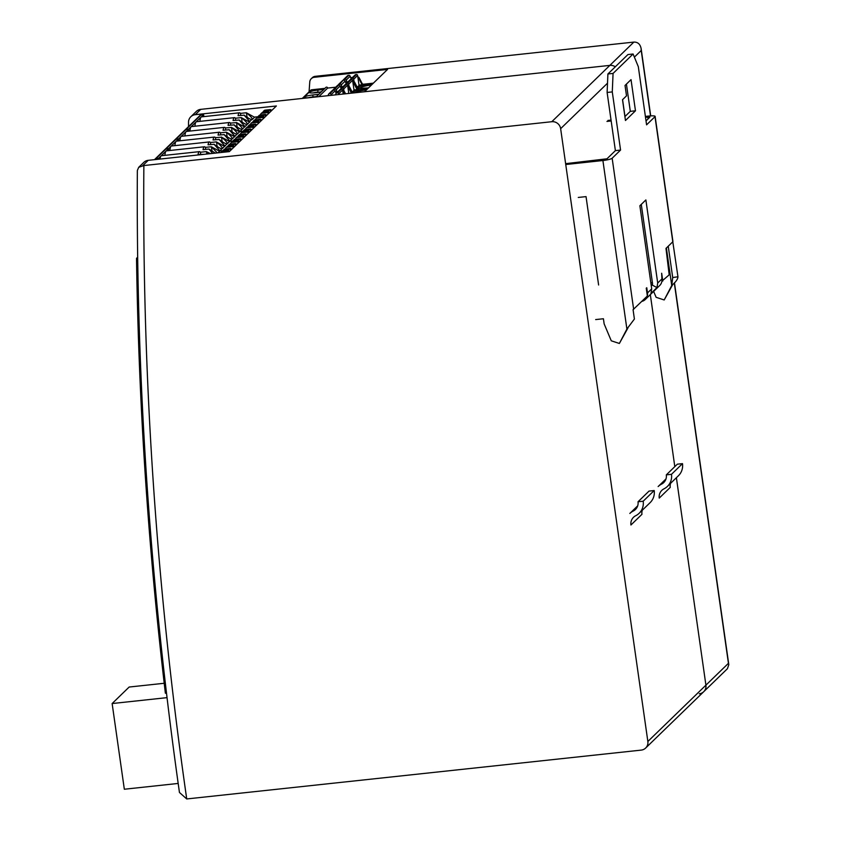 <?xml version="1.0" encoding="UTF-8"?>
<svg xmlns="http://www.w3.org/2000/svg" width="841" height="841" viewBox="0 0 841 841"><rect width="100%" height="100%" fill="white"/><g stroke="black" fill="none" stroke-linecap="round" stroke-linejoin="round"><path stroke-width="1.26" d="M645.657 748.038A7.968 7.685 45.9 0 1 641.22 750.109L186.734 798.95A4241.962 4093.2 45.9 0 1 143.864 165.551L551.791 121.714A7.968 7.685 45.9 0 1 560.642 128.673L647.854 741.478A7.968 7.685 45.9 0 1 645.657 748.038L703.717 691.712A7.968 7.685 -134.1 0 0 705.914 685.163L676.385 477.709L705.914 685.163A7.968 7.685 45.9 0 1 699.27 693.783M703.717 691.712L727.433 668.7L728.811 664.684L728.432 663.318L647.854 741.478M309.078 91.827A4249.93 4100.895 45.9 0 1 309.772 81.945A5.309 5.13 45.9 0 1 314.24 77.298L387.543 69.425L364.521 91.753L609.841 65.388A7.968 7.685 45.9 0 1 615.286 66.817A7.968 7.685 -134.1 0 0 609.841 65.388L200.757 109.351A7.968 7.685 -134.1 0 0 196.31 111.422L190.812 116.762A7.968 7.685 45.9 0 1 195.249 114.691L276.374 105.977L229.341 151.611L148.205 160.337A7.968 7.685 -134.1 0 0 143.769 162.408L138.712 167.306L137.356 170.492C135.969 378.324 150.013 585.651 179.459 792.485L186.734 798.95M634.377 57.135L641.22 50.502L641.126 48.557C640.211 44.142 637.793 41.987 633.862 42.092L315.238 76.331A5.309 5.13 -134.1 0 0 312.274 77.708L311.275 78.686M622.582 99.659L624.979 116.51L622.582 99.659M650.324 294.602L674.808 466.629L650.324 294.602M351.202 78.728L355.102 74.944A1.325 1.283 -134.1 0 1 355.848 74.597L351.937 78.381A1.325 1.283 -134.1 0 0 350.834 79.453L346.934 83.238A1.325 1.283 -134.1 0 0 345.83 84.31L346.429 84.247A1.062 1.03 -134.1 0 1 347.606 85.172L343.706 88.957A1.062 1.03 -134.1 0 0 342.518 88.032L341.93 88.095A1.325 1.283 -134.1 0 0 340.826 89.167A1.325 1.283 -134.1 0 0 340.09 89.514L336.19 93.298A1.325 1.283 -134.1 0 0 335.811 94.108L335.748 94.844M328.663 94.055L332.563 90.26A1.062 1.03 -134.1 0 1 333.162 89.987L329.252 93.772A1.062 1.03 -134.1 0 0 328.368 94.928L328.474 95.632M341.93 88.095L345.83 84.31A1.325 1.283 -134.1 0 0 345.094 84.657L341.194 88.442M333.162 89.987L333.751 89.924A1.325 1.283 -134.1 0 1 335.16 90.807L336.116 93.372M335.16 90.807L331.249 94.591L331.512 95.306M329.252 93.772L329.851 93.708A1.325 1.283 -134.1 0 1 331.249 94.591M343.706 88.957L344.043 91.312M338.166 85.13L334.255 88.925A1.062 1.03 -134.1 0 0 333.667 89.199L337.567 85.414A1.062 1.03 -134.1 0 1 338.166 85.13L338.755 85.067A1.325 1.283 -134.1 0 1 340.163 85.95L336.253 89.735L336.989 91.722M336.253 89.735A1.325 1.283 -134.1 0 0 334.855 88.862L334.255 88.925M333.667 89.199A1.062 1.03 -134.1 0 0 333.362 89.966M324.91 88.368L311.643 89.787A1.598 1.535 -134.1 0 0 310.76 90.208L302.266 98.45M342.602 90.029L338.702 93.814A1.062 1.03 -134.1 0 0 337.514 92.888L341.425 89.104A1.062 1.03 -134.1 0 1 342.602 90.029L343.181 94.045M338.702 93.814L338.797 94.518M336.926 92.952A1.325 1.283 -134.1 0 0 336.19 93.298M340.163 85.95L341.12 88.526M312.978 97.293L312.873 94.949L318.781 94.308M308.111 97.777A6.244 0.988 -8.1 0 1 312.936 96.936L316.458 96.557M321.031 92.121L315.133 92.762A7.306 1.156 -8.1 0 1 309.32 92.552A7.306 1.156 -8.1 0 1 309.404 92.184A7.306 1.156 -8.1 0 1 317.877 90.092L323.785 89.451M316.037 96.967L325.887 87.411A1.062 1.03 -134.1 0 1 327.654 88.063L318.792 96.673M344.295 93.929L343.654 92.689A1.598 1.535 -134.1 0 0 342.897 92.058M335.832 92.626L337.01 92.489M335.548 91.869L337.914 91.616M343.654 92.689L344.558 91.816A1.598 1.535 -134.1 0 0 343.023 91.07M344.558 91.816L345.577 93.793M347.606 85.172L348.784 93.446M312.873 94.949A7.306 1.156 -8.1 0 0 304.4 97.041A7.306 1.156 -8.1 0 0 304.316 97.409A7.306 1.156 -8.1 0 0 309.067 97.714M351.422 93.162L348.658 87.842A1.598 1.535 -134.1 0 0 347.901 87.201M340.836 87.769L342.014 87.643M340.563 87.022L342.918 86.76M348.658 87.842L349.562 86.959A1.598 1.535 -134.1 0 0 348.027 86.213M352.179 93.078L352.547 92.731A1.598 1.535 -134.1 0 0 352.778 93.015M349.562 86.959L352.547 92.731M346.198 83.585L350.098 79.8A1.325 1.283 -134.1 0 1 350.844 79.453L351.433 79.39A1.062 1.03 -134.1 0 1 352.61 80.316L348.71 84.1L349.047 86.455M348.71 84.1A1.062 1.03 -134.1 0 0 347.533 83.175L346.934 83.238M346.124 83.669L345.167 81.093L341.267 84.888L342.003 86.865M341.267 84.888A1.325 1.283 -134.1 0 0 339.859 84.005L339.259 84.068A1.062 1.03 -134.1 0 0 338.366 85.109M338.671 84.342L342.581 80.557A1.062 1.03 -134.1 0 1 343.17 80.273L339.859 84.005M345.167 81.093A1.325 1.283 -134.1 0 0 343.759 80.21M352.61 80.316L354.04 90.323M317.993 92.457L321.462 91.701M327.654 88.063L335.727 87.201M352.905 82.344A1.598 1.535 -134.1 0 1 353.662 82.986L356.647 88.747A1.598 1.535 -134.1 0 0 358.182 89.493L354.481 89.892L352.211 92.09M345.84 82.912L347.028 82.786M345.567 82.166L347.922 81.913M353.662 82.986L354.566 82.113A1.598 1.535 -134.1 0 0 353.031 81.356M356.647 88.747L357.551 87.874A1.598 1.535 -134.1 0 0 359.086 88.62L358.182 89.493M354.566 82.113L357.551 87.874M357.215 87.233L359.485 85.036L363.186 84.636A1.598 1.535 -134.1 0 1 361.651 83.89L358.665 78.129A1.598 1.535 -134.1 0 0 357.909 77.488M357.824 76.93A1.598 1.535 -134.1 0 1 359.118 77.687L362.103 83.448A1.598 1.535 -134.1 0 0 363.638 84.205L373.383 83.154M350.708 77.677L352.474 77.488M351.128 78.812L350.171 76.237A1.325 1.283 -134.1 0 0 348.763 75.364L344.863 79.149A1.325 1.283 -134.1 0 1 346.271 80.032L347.007 82.008M350.844 78.055L352.032 77.929M355.848 74.597L356.437 74.534A1.062 1.03 -134.1 0 1 357.614 75.459L353.714 79.254L354.05 81.598M353.714 79.254A1.062 1.03 -134.1 0 0 352.537 78.318L351.937 78.381M344.274 79.212A1.062 1.03 -134.1 0 0 343.37 80.252M348.174 75.427A1.062 1.03 -134.1 0 0 347.585 75.701L343.675 79.485M357.614 75.459L359.044 85.467M317.877 90.092L317.94 92.079A6.244 0.988 -8.1 0 0 313.115 92.92M188.51 126.623A4249.93 4100.895 45.9 0 1 188.531 122.155A7.968 7.685 45.9 0 1 190.812 116.762M143.864 165.551L138.712 167.306M178.187 783.444L124.331 789.236L112.137 703.549L129.157 687.034L164.216 683.27M112.137 703.549L167.044 697.641M137.682 258.282L136.526 258.334A4251.266 4102.177 45.9 0 0 165.383 693.226L166.507 693.173M136.526 258.334L137.672 257.22M154.702 159.632A1.598 1.535 45.9 0 1 155.08 159.054L175.096 139.627A1.598 1.535 45.9 0 1 175.979 139.217L178.565 138.944L178.849 140.889L178.565 138.944L203.585 114.66L201.01 114.944A1.598 1.535 45.9 0 0 200.116 115.354L185.104 129.924A1.598 1.535 45.9 0 1 185.998 129.503L188.573 129.23L188.857 131.185L188.573 129.23L185.998 129.503L201.01 114.944M179.921 140.773A13.277 2.786 -96.1 0 1 181.067 136.515A13.277 2.786 -96.1 0 1 181.498 136.295L219.459 132.205A13.277 2.786 -96.1 0 1 220.426 132.815L226.324 132.184L234.565 136.694L232.274 138.923C231.138 139.28 228.437 137.84 224.158 134.613L218.071 135.096A13.277 2.786 -96.1 0 1 219.028 132.436A13.277 2.786 -96.1 0 1 219.459 132.205M226.324 132.184L226.513 132.331C230.003 135.138 231.958 137.22 232.368 138.555L229.982 141.141L223.979 134.465M240.873 140.426L240.663 140.163A1.598 1.535 -134.1 0 0 239.212 139.522L234.282 140.058A1.598 1.535 -134.1 0 0 233.052 140.973L229.33 141.393L233.052 140.994L232.799 141.593M255.885 125.866L255.675 125.593A1.598 1.535 -134.1 0 0 254.224 124.962L249.304 125.488A1.598 1.535 -134.1 0 0 248.074 126.413L247.822 127.033M256.684 125.088L256.484 124.815A1.598 1.535 -134.1 0 0 255.023 124.184L254.224 124.962M220.71 134.812L220.426 132.815M255.023 124.184L250.103 124.71A1.598 1.535 -134.1 0 0 249.209 125.13L248.41 125.908M253.477 128.189L253.278 127.927A1.598 1.535 -134.1 0 0 251.827 127.285L246.897 127.821A1.598 1.535 -134.1 0 0 246.014 128.231L246.812 127.454A1.598 1.535 -134.1 0 1 247.696 127.044L252.626 126.518A1.598 1.535 -134.1 0 1 254.077 127.149L254.276 127.412M248.473 133.046L248.274 132.783A1.598 1.535 -134.1 0 0 246.823 132.142L241.893 132.678A1.598 1.535 -134.1 0 0 241.01 133.088L241.809 132.31A1.598 1.535 -134.1 0 1 242.692 131.9L247.622 131.364A1.598 1.535 -134.1 0 1 249.073 132.005L249.272 132.268M241.01 133.088A1.598 1.535 -134.1 0 0 240.663 133.593L240.337 134.392M250.881 130.712L250.671 130.45A1.598 1.535 -134.1 0 0 249.22 129.819L244.3 130.344A1.598 1.535 -134.1 0 0 243.07 131.27L242.818 131.89M251.68 129.945L251.47 129.672A1.598 1.535 -134.1 0 0 250.019 129.041L245.099 129.567A1.598 1.535 -134.1 0 0 244.205 129.977L243.406 130.754M246.014 128.231A1.598 1.535 -134.1 0 0 245.667 128.747L245.341 129.546M229.982 141.141L229.088 141.235M244.142 131.743L244.941 130.975L248.337 130.607L247.548 131.375M239.338 131.68L243.06 131.28L239.338 131.68M249.472 132.09L248.337 130.607M249.146 126.886L249.945 126.118L253.341 125.751L252.552 126.518M254.476 127.233L253.341 125.751M231.328 127.327L239.569 131.837L237.278 134.066C236.142 134.423 233.441 132.983 229.162 129.756L223.075 130.239A13.277 2.786 -96.1 0 1 224.032 127.58A13.277 2.786 -96.1 0 1 224.463 127.359A13.277 2.786 -96.1 0 1 225.43 127.958L231.517 127.475C235.007 130.281 236.962 132.363 237.372 133.698L234.986 136.284L228.983 129.609M225.714 129.956L225.43 127.958M184.925 135.927A13.277 2.786 -96.1 0 1 186.071 131.659A13.277 2.786 -96.1 0 1 186.502 131.438L224.463 127.359M234.986 136.284L234.103 136.379M168.557 148.647L178.565 138.944L175.979 139.217L185.998 129.503A1.598 1.535 45.9 0 0 185.104 129.924L175.096 139.627A1.598 1.535 45.9 0 1 175.979 139.217L165.971 148.931L168.557 148.647L168.831 150.602L168.557 148.647L165.971 148.931A1.598 1.535 45.9 0 0 165.088 149.341A1.598 1.535 45.9 0 1 165.971 148.931L155.963 158.634L158.55 158.36L168.557 148.647M169.914 150.486A13.277 2.786 -96.1 0 1 171.059 146.218A13.277 2.786 -96.1 0 1 171.49 145.998L209.451 141.919A13.277 2.786 -96.1 0 1 210.408 142.528L216.316 141.887L224.558 146.408L222.266 148.626C221.13 148.994 218.429 147.553 214.15 144.316L208.063 144.81A13.277 2.786 -96.1 0 1 209.02 142.14A13.277 2.786 -96.1 0 1 209.451 141.919M216.316 141.887L216.505 142.034C219.995 144.852 221.95 146.923 222.36 148.258L219.974 150.854L213.961 144.168M230.855 150.14L230.655 149.866A1.598 1.535 -134.1 0 0 229.204 149.235L224.274 149.761A1.598 1.535 -134.1 0 0 223.044 150.686L219.322 151.107L223.044 150.707L222.791 151.306M245.877 135.569L245.667 135.306A1.598 1.535 -134.1 0 0 244.216 134.665L239.296 135.201A1.598 1.535 -134.1 0 0 238.056 136.126L237.814 136.736M246.676 134.791L246.466 134.528A1.598 1.535 -134.1 0 0 245.015 133.898L244.216 134.665M210.702 144.526L210.408 142.528M245.015 133.898L240.095 134.423A1.598 1.535 -134.1 0 0 239.201 134.833L238.402 135.611M243.47 137.903L243.27 137.64A1.598 1.535 -134.1 0 0 241.819 136.999L236.889 137.525A1.598 1.535 -134.1 0 0 236.006 137.945L236.805 137.167A1.598 1.535 -134.1 0 1 237.688 136.757L242.618 136.221A1.598 1.535 -134.1 0 1 244.069 136.862L244.268 137.125M238.466 142.76L238.266 142.486A1.598 1.535 -134.1 0 0 236.805 141.856L231.885 142.381A1.598 1.535 -134.1 0 0 231.002 142.802L231.801 142.024A1.598 1.535 -134.1 0 1 232.684 141.603L237.614 141.078A1.598 1.535 -134.1 0 1 239.065 141.709L239.264 141.982M231.002 142.802A1.598 1.535 -134.1 0 0 230.655 143.306L230.329 144.105M241.672 139.648L241.462 139.385A1.598 1.535 -134.1 0 0 240.011 138.744L235.091 139.28A1.598 1.535 -134.1 0 0 234.197 139.69L233.399 140.468M236.006 137.945A1.598 1.535 -134.1 0 0 235.659 138.45L235.333 139.249M219.974 150.854L219.081 150.949M234.134 141.456L234.923 140.689L238.329 140.321L237.54 141.088M239.454 141.793L238.329 140.321M239.138 136.599L239.927 135.832L243.333 135.464L242.544 136.231M244.468 136.936L243.333 135.464M221.32 137.03L229.561 141.551L227.27 143.769C226.134 144.137 223.433 142.697 219.154 139.459L213.067 139.953A13.277 2.786 -96.1 0 1 214.024 137.283A13.277 2.786 -96.1 0 1 214.455 137.062A13.277 2.786 -96.1 0 1 215.422 137.672L221.509 137.178C224.999 139.995 226.954 142.076 227.364 143.412L224.978 145.998L218.965 139.312M215.706 139.669L215.422 137.672M174.917 145.63A13.277 2.786 -96.1 0 1 176.063 141.362A13.277 2.786 -96.1 0 1 176.494 141.141L214.455 137.062M224.978 145.998L224.084 146.092M158.665 159.212L158.55 158.36M160.021 159.065A13.277 2.786 -96.1 0 1 161.052 155.932A13.277 2.786 -96.1 0 1 161.483 155.711L199.443 151.632A13.277 2.786 -96.1 0 1 200.4 152.232L206.308 151.601L210.544 153.64M204.479 154.292L198.056 154.513A13.277 2.786 -96.1 0 1 199.012 151.853A13.277 2.786 -96.1 0 1 199.443 151.632M206.308 151.601L208.936 153.808M155.08 159.054A1.598 1.535 45.9 0 1 155.963 158.634M235.869 145.283L235.659 145.02A1.598 1.535 -134.1 0 0 234.208 144.379L229.278 144.904A1.598 1.535 -134.1 0 0 228.048 145.829L227.795 146.45M236.668 144.505L236.458 144.242A1.598 1.535 -134.1 0 0 235.007 143.601L234.208 144.379M200.684 154.229L200.4 152.232M235.007 143.601L230.087 144.137A1.598 1.535 -134.1 0 0 229.194 144.547L228.395 145.325M233.462 147.617L233.262 147.343A1.598 1.535 -134.1 0 0 231.801 146.712L226.881 147.238A1.598 1.535 -134.1 0 0 225.987 147.659L226.797 146.881A1.598 1.535 -134.1 0 1 227.68 146.46L232.61 145.935A1.598 1.535 -134.1 0 1 234.061 146.565L234.261 146.839M227.785 151.779A1.598 1.535 -134.1 0 0 226.797 151.569L221.877 152.095A1.598 1.535 -134.1 0 0 220.983 152.505L221.793 151.727A1.598 1.535 -134.1 0 1 222.676 151.317L227.606 150.791A1.598 1.535 -134.1 0 1 229.057 151.422L229.215 151.632M231.664 149.362L231.454 149.088A1.598 1.535 -134.1 0 0 230.003 148.458L225.083 148.983A1.598 1.535 -134.1 0 0 224.19 149.404L223.391 150.182M225.987 147.659A1.598 1.535 -134.1 0 0 225.651 148.163L225.325 148.962M224.126 151.159L224.915 150.392L228.321 150.034L227.533 150.791M229.446 151.506L228.321 150.034M229.13 146.302L229.919 145.546L233.325 145.178L232.536 145.945M234.45 146.649L233.325 145.178M212.132 151.327L211.312 146.744L219.554 151.254L217.924 152.841M211.501 146.891L217.304 152.904M211.312 146.744L205.404 147.375L205.688 149.383M212.605 153.409L208.957 149.025L203.059 149.666A13.277 2.786 -96.1 0 1 204.016 146.996A13.277 2.786 -96.1 0 1 204.447 146.776A13.277 2.786 -96.1 0 1 205.404 147.375M208.957 149.025L215.275 153.125M164.899 155.343A13.277 2.786 -96.1 0 1 166.055 151.075A13.277 2.786 -96.1 0 1 166.486 150.854L204.447 146.776M189.929 131.07A13.277 2.786 -96.1 0 1 191.075 126.802A13.277 2.786 -96.1 0 1 191.506 126.581L229.467 122.502A13.277 2.786 -96.1 0 1 230.434 123.101L236.521 122.618C240.011 125.435 241.966 127.506 242.376 128.841L242.282 129.209C241.146 129.567 238.445 128.137 234.166 124.899L228.079 125.383A13.277 2.786 -96.1 0 1 229.036 122.723A13.277 2.786 -96.1 0 1 229.467 122.502M257.556 121.661L258.355 120.894L254.949 121.262L254.161 122.029M259.48 122.376L258.355 120.894M264.169 112.326L264.957 111.559L268.363 111.191L267.575 111.958M263.485 118.486L263.286 118.213A1.598 1.535 -134.1 0 0 261.835 117.582L256.904 118.108A1.598 1.535 -134.1 0 0 256.021 118.528L256.82 117.751A1.598 1.535 -134.1 0 1 257.703 117.33L262.634 116.804A1.598 1.535 -134.1 0 1 264.085 117.435L264.295 117.708M236.332 122.471L244.573 126.98L239.99 131.427L233.987 124.752M260.889 121.009L260.678 120.736A1.598 1.535 -134.1 0 0 259.228 120.105L254.308 120.631A1.598 1.535 -134.1 0 0 253.078 121.556L252.826 122.176M261.688 120.231L261.488 119.958A1.598 1.535 -134.1 0 0 260.027 119.327L259.228 120.105M258.481 123.333L258.282 123.07A1.598 1.535 -134.1 0 0 256.831 122.439L251.901 122.965A1.598 1.535 -134.1 0 0 251.017 123.375L251.816 122.597A1.598 1.535 -134.1 0 1 252.699 122.187L257.63 121.661A1.598 1.535 -134.1 0 1 259.081 122.292L259.28 122.565M251.017 123.375A1.598 1.535 -134.1 0 0 250.671 123.89L250.345 124.689M256.021 118.528A1.598 1.535 -134.1 0 0 255.675 119.033L255.349 119.832M270.897 111.296L270.697 111.033A1.598 1.535 -134.1 0 0 269.236 110.392L264.316 110.928A1.598 1.535 -134.1 0 0 263.086 111.842L262.834 112.463M263.422 111.338L264.232 110.56A1.598 1.535 -134.1 0 1 265.115 110.15L270.045 109.614A1.598 1.535 -134.1 0 1 271.496 110.255L271.696 110.518M253.414 121.051L254.213 120.274A1.598 1.535 -134.1 0 1 255.107 119.853L260.027 119.327M264.484 117.519L263.359 116.047L259.953 116.405L259.165 117.172M262.56 116.815L263.359 116.047M239.99 131.427L239.107 131.532M194.933 126.213A13.277 2.786 -96.1 0 1 196.079 121.945A13.277 2.786 -96.1 0 1 196.51 121.724L234.471 117.645A13.277 2.786 -96.1 0 1 235.438 118.245L235.722 120.252M238.991 119.895L244.994 126.581L247.286 124.352C246.161 124.71 243.448 123.28 239.17 120.042L233.083 120.526A13.277 2.786 -96.1 0 1 234.04 117.866A13.277 2.786 -96.1 0 1 234.471 117.645M268.489 113.63L268.29 113.356A1.598 1.535 -134.1 0 0 266.839 112.726L261.908 113.251A1.598 1.535 -134.1 0 0 260.678 114.176L260.353 114.975M247.159 117.351L246.35 112.757L254.581 117.277L252.289 119.496C251.165 119.864 248.452 118.423 244.184 115.185L238.087 115.68A13.277 2.786 -96.1 0 1 239.044 113.009A13.277 2.786 -96.1 0 1 239.475 112.789A13.277 2.786 -96.1 0 1 240.442 113.398L240.726 115.396M246.529 112.904C250.019 115.722 251.974 117.793 252.384 119.128L249.115 121.819M269.299 112.852L269.088 112.578A1.598 1.535 -134.1 0 0 267.638 111.948L262.718 112.473A1.598 1.535 -134.1 0 0 261.824 112.894L261.025 113.672M244.994 126.581L244.111 126.676M265.893 116.153L265.682 115.879A1.598 1.535 -134.1 0 0 264.232 115.249L259.312 115.774A1.598 1.535 -134.1 0 0 258.082 116.699L257.83 117.319M266.692 115.375L266.492 115.112A1.598 1.535 -134.1 0 0 265.031 114.471L264.232 115.249M230.718 125.099L230.434 123.101M247.286 124.352L249.577 122.124L241.525 117.761C245.015 120.578 246.97 122.649 247.38 123.984L247.286 124.352M254.35 117.12L258.071 116.72M265.031 114.471L260.111 115.007A1.598 1.535 -134.1 0 0 259.217 115.417L258.418 116.195M199.937 121.356A13.277 2.786 -96.1 0 1 201.083 117.088A13.277 2.786 -96.1 0 1 201.514 116.867L239.475 112.789M249.998 121.724L243.995 115.038M203.869 116.615L203.585 114.66M241.335 117.614L235.438 118.245M246.35 112.757L240.442 113.398M269.488 112.662L268.363 111.191M645.383 116.415L648.747 116.058A7.968 1.262 171.9 0 1 655.128 116.384A7.968 1.262 171.9 0 1 654.992 116.678L672.8 241.787L665.988 248.389L669.184 274.839L661.909 281.146M624.905 116.584L630.308 111.348L626.429 84.1M651.302 286.056L652.542 283.575L641.273 204.395M565.625 163.669L606.992 158.791L615.391 150.634L607.118 92.468L607.906 73.976L613.068 73.419L612.28 91.911L620.563 150.076L612.153 158.234A7.968 1.262 171.9 0 1 602.902 160.526L565.741 164.521M654.992 116.678L646.582 124.836L638.308 66.67L633.084 54.003L627.922 54.56L607.906 73.976M646.025 120.915L649.872 117.141L645.51 117.267M672.726 284.573L671.728 285.541L672.705 277.541L677.951 276.773C677.899 278.907 676.153 281.504 672.726 284.573L664.201 299.964L671.728 285.541L666.387 248M653.625 291.396L656.117 297.304L664.201 299.964M607.959 120.442L611.05 120.105M611.165 120.957L606.96 121.409M672.8 241.787L677.951 276.773M672.705 277.541L668.238 246.203M578.293 197.446L586.04 196.615L598.613 284.994M595.67 319.58L603.418 318.75L604.143 323.869L611.281 340.815L619.365 343.464L626.944 328.989M602.902 160.526L626.892 329.041L627.891 328.074L619.365 343.464M626.892 329.041L634.398 319.023L633.073 309.688L647.36 296.011L646.256 288.221L646.761 287.738L647.496 292.931A7.968 7.685 -134.1 0 1 647.349 295.895M615.391 150.634L620.563 150.076M650.839 282.776L652.406 282.608M650.966 293.414L651.701 288.852L639.875 205.751L645.877 199.927L657.704 283.018L656.968 287.58L650.966 293.414M641.83 301.383A7.968 7.685 -134.1 0 0 647.307 296.064M645.299 299.48L659.712 285.498A7.968 7.685 -134.1 0 0 661.909 278.949L661.667 273.262L662.782 281.052M652.301 285.099L656.968 287.58M607.118 92.468L612.28 91.911M625.462 120.505L622.508 99.732L626.513 95.842L625.031 85.456L631.034 79.632L635.47 110.791L625.462 120.505M630.308 111.348L635.47 110.791M633.084 54.003L613.068 73.419M639.128 513.304L650.135 502.624A14.707 14.181 -134.1 0 0 654.193 490.534L649.031 491.091L638.025 501.772L643.186 501.215A14.707 14.181 45.9 0 1 639.128 513.304A14.707 14.181 45.9 0 1 635.712 515.722A9.388 9.062 -134.1 0 0 630.939 524.994L641.956 514.314A9.388 9.062 -134.1 0 1 642.293 510.235M654.193 490.534L643.186 501.215M637.688 505.84L629.835 513.462A14.707 14.181 45.9 0 1 633.252 511.034A9.388 9.062 -134.1 0 0 638.025 501.772M667.428 486.403L678.435 475.722A14.707 14.181 -134.1 0 0 682.493 463.633L677.331 464.19L666.314 474.871L671.486 474.313A14.707 14.181 45.9 0 1 667.428 486.403A14.707 14.181 45.9 0 1 664.012 488.821A9.388 9.062 -134.1 0 0 659.239 498.093L670.245 487.412A9.388 9.062 -134.1 0 1 670.582 483.344M682.493 463.633L671.486 474.313M665.977 478.939L658.135 486.561A14.707 14.181 45.9 0 1 661.541 484.143A9.388 9.062 -134.1 0 0 666.314 474.871M633.862 42.092L551.791 121.714M641.22 50.502L650.524 115.9M674.303 282.975L728.432 663.318M314.24 77.298L315.238 76.331M346.429 84.247L342.518 88.032M333.751 89.924L329.851 93.708M338.755 85.067L334.855 88.862M311.643 89.787L302.781 98.386M341.425 89.104L337.514 92.888M366.455 89.882A10.628 1.682 -8.1 0 0 355.207 92.636A10.628 1.682 -8.1 0 0 355.028 92.773M367.874 88.494A11.69 1.85 -8.1 0 0 353.777 91.911A11.69 1.85 -8.1 0 0 354.324 92.857M343.17 80.273L339.259 84.068M351.433 79.39L347.533 83.175M372.878 83.637A11.69 1.85 -8.1 0 0 358.781 87.054A11.69 1.85 -8.1 0 0 368.484 87.906M371.459 85.025A10.628 1.682 -8.1 0 0 359.969 87.979A10.628 1.682 -8.1 0 0 359.906 88.053M348.763 75.364L344.863 79.149M356.437 74.534L352.537 78.318M350.171 76.237L346.271 80.032M560.642 128.673L607.507 83.196M195.249 114.691L200.757 109.351M142.718 165.656L148.205 160.337M256.484 124.815L255.675 125.593M227.144 136.768L226.513 132.331M250.103 124.71L249.304 125.488M254.077 127.149L253.278 127.927M249.073 132.005L248.274 132.783M247.622 131.364L246.823 132.142M242.692 131.9L241.893 132.678M245.099 129.567L244.3 130.344M252.626 126.518L251.827 127.285M247.696 127.044L246.897 127.821M251.47 129.672L250.671 130.45M250.019 129.041L249.22 129.819M232.148 131.911L231.517 127.475M246.466 134.528L245.667 135.306M217.136 146.481L216.505 142.034M240.095 134.423L239.296 135.201M244.069 136.862L243.27 137.64M239.065 141.709L238.266 142.486M237.614 141.078L236.805 141.856M232.684 141.603L231.885 142.381M235.091 139.28L234.282 140.058M242.618 136.221L241.819 136.999M237.688 136.757L236.889 137.525M241.462 139.385L240.663 140.163M240.011 138.744L239.212 139.522M222.14 141.624L221.509 137.178M236.458 144.242L235.659 145.02M206.823 154.04L206.497 151.748M230.087 144.137L229.278 144.904M234.061 146.565L233.262 147.343M227.606 150.791L226.797 151.569M222.676 151.317L221.877 152.095M225.083 148.983L224.274 149.761M232.61 145.935L231.801 146.712M227.68 146.46L226.881 147.238M231.454 149.088L230.655 149.866M230.003 148.458L229.204 149.235M264.085 117.435L263.286 118.213M262.634 116.804L261.835 117.582M261.488 119.958L260.678 120.736M259.081 122.292L258.282 123.07M257.63 121.661L256.831 122.439M252.699 122.187L251.901 122.965M271.496 110.255L270.697 111.033M255.107 119.853L254.308 120.631M257.703 117.33L256.904 118.108M266.492 115.112L265.682 115.879M237.151 127.054L236.521 122.618M269.088 112.578L268.29 113.356M267.638 111.948L266.839 112.726M242.155 122.197L241.525 117.761M270.045 109.614L269.236 110.392M265.115 110.15L264.316 110.928M262.718 112.473L261.908 113.251M260.111 115.007L259.312 115.774M648.022 118.98L647.749 117.025M633.651 309.309L612.153 158.234M651.228 285.572L652.542 284.3M651.701 288.852L647.496 292.931M661.909 278.949L657.704 283.018M637.047 507.354L633.252 511.034M665.336 480.453L661.541 484.143M728.811 664.684L674.461 282.807M650.703 115.89L641.126 48.557M368.495 87.895L359.78 88.368M672.937 241.493L655.128 116.384"/></g></svg>
